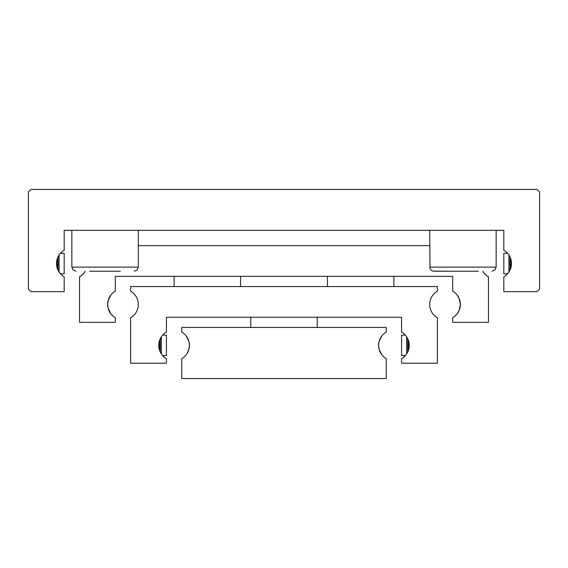 <?xml version="1.0" encoding="UTF-8"?>
<svg xmlns="http://www.w3.org/2000/svg" width="568" height="568" viewBox="0 0 568 568"><rect width="100%" height="100%" fill="white"/><g stroke="black" fill="none" stroke-linecap="round" stroke-linejoin="round"><path stroke-width="0.85" d="M120.416 271.22L89.744 271.22M71.852 230.324L71.852 267.13L73.052 270.02L75.942 271.22M71.852 267.13L138.308 267.13L138.308 230.324M509.212 271.582L508.005 273.279M511.477 263.978L510.007 270.112L510.007 256.992L511.477 263.126M511.484 263.552A15.336 15.336 0 0 1 503.816 276.836L503.816 291.668L537.044 291.668L539.6 289.112L539.6 191.984L537.044 189.428L30.956 189.428L28.4 191.984L28.4 289.112L30.956 291.668L64.184 291.668L64.184 276.836A15.336 15.336 0 0 1 64.184 250.268L64.184 230.324L503.816 230.324L503.816 250.268A15.336 15.336 0 0 1 511.484 263.552M59.995 273.279L57.538 269.054L56.523 263.978M56.523 263.126L57.077 259.441L58.788 255.522L57.993 256.992L57.993 270.112L58.788 271.582M429.692 230.324L430.019 268.728L430.892 270.02L432.823 271.106L447.584 271.22M429.692 267.13L496.148 267.13L496.148 230.324M478.256 271.22L433.782 271.22M60.464 273.826L64.184 273.826L64.184 253.278L60.464 253.278M507.536 253.278L503.816 253.278L503.816 273.826L507.536 273.826M509.631 256.246L509.212 255.522L509.631 256.246M508.928 272.029L508.928 255.075M508.005 253.825L509.212 255.522M59.072 255.075L59.072 272.029M58.788 255.522L59.995 253.825M456.885 314.175L459.171 310.384L460.364 304.448L459.171 310.384L456.885 314.175M482.864 271.22A15.336 15.336 0 0 0 488.48 276.836L488.48 322.34L452.696 322.34L452.696 317.732A15.336 15.336 0 0 0 460.364 304.448L459.171 298.512L456.885 294.721L459.171 298.512L460.364 304.448A15.336 15.336 0 0 0 452.696 291.164L452.696 276.332L115.304 276.332L115.304 291.164A15.336 15.336 0 0 0 107.636 304.448L108.197 308.559L111.115 314.175L108.197 308.559M108.197 300.337L111.115 294.721L108.197 300.337L107.636 304.448A15.336 15.336 0 0 0 115.304 317.732L115.304 322.34L79.52 322.34L79.52 276.836A15.336 15.336 0 0 0 85.136 271.22M138.308 245.66L429.692 245.66M406.972 353.374L405.765 355.071M409.237 345.77L407.767 351.904L407.767 338.784L409.237 344.918M401.576 358.628A15.336 15.336 0 0 0 401.576 332.06L401.576 317.228L166.424 317.228L166.424 332.06A15.336 15.336 0 0 0 166.424 358.628L166.424 363.236L130.64 363.236L130.64 317.732A15.336 15.336 0 0 0 130.64 291.164L130.64 286.556L437.36 286.556L437.36 291.164A15.336 15.336 0 0 0 437.36 317.732L437.36 363.236L401.576 363.236L401.576 358.628M162.235 355.071L159.778 350.846L158.763 345.77M158.763 344.918L159.317 341.233L161.028 337.314L160.233 338.784L160.233 351.904L161.028 353.374M162.704 355.618L166.424 355.618L166.424 335.07L162.704 335.07M405.296 355.618L401.576 355.618L401.576 335.07L405.296 335.07M406.688 353.821L406.688 336.867M406.972 337.314L405.765 335.617M161.312 336.867L161.312 353.821M161.028 337.314L162.235 335.617M250.772 327.452L250.772 317.228M317.228 317.228L317.228 327.452M381.81 335.922L379.097 341.368L381.121 336.881M379.097 341.368L378.572 345.344A15.336 15.336 0 0 1 386.24 332.06L386.24 327.452L181.76 327.452L181.76 332.06A15.336 15.336 0 0 1 181.76 358.628L181.76 378.572L386.24 378.572L386.24 358.628A15.336 15.336 0 0 1 378.572 345.344L379.097 349.32L381.81 354.766L379.097 349.32M186.879 353.807L188.903 349.32L186.879 353.807M188.903 349.32L189.428 345.344L188.903 341.368L186.19 335.922L188.903 341.368M57.538 269.054L57.538 258.049M510.462 258.049L510.462 269.054M159.778 350.846L159.778 339.841M408.222 339.841L408.222 350.846M138.308 267.13L137.108 270.02L134.218 271.22M496.148 267.13L494.948 270.02L492.058 271.22M327.452 286.556L327.452 276.332M174.092 286.556L174.092 276.332M240.548 286.556L240.548 276.332M393.908 286.556L393.908 276.332"/></g></svg>
